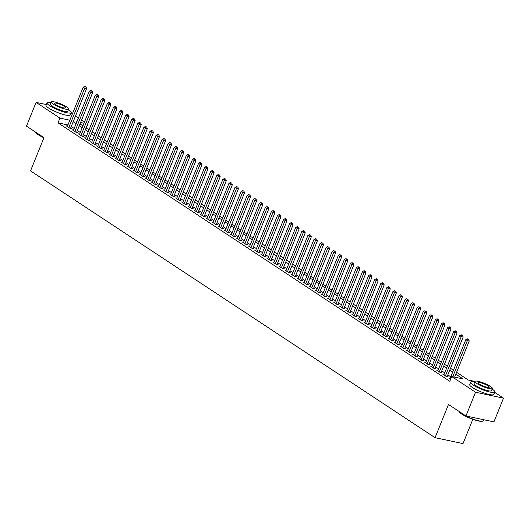 <?xml version="1.0" encoding="UTF-8"?>
<svg xmlns="http://www.w3.org/2000/svg" width="530" height="530" viewBox="0 0 530 530"><rect width="100%" height="100%" fill="white"/><g stroke="black" fill="none" stroke-linecap="round" stroke-linejoin="round"><path stroke-width="0.79" d="M472.826 419.329L463.028 443.59L435.064 437.681L30.541 170.865L43.963 137.641L26.5 126.12L36.086 102.389L46.329 104.556M71.06 112.93L72.418 113.824M75.558 115.891L78.493 117.826M81.627 119.899L84.568 121.834M86.271 128.035L87.887 124.027M494.722 392.359L503.5 398.149L475.542 392.24L451.699 376.519L463.034 378.91L455.84 374.167M475.542 392.24L465.95 415.97L493.914 421.88L503.5 398.149M450.122 378.473L448.883 378.215L450.566 379.321M444.047 374.471L442.808 374.207L446.452 376.611L448.34 377.009L447.28 376.307M437.972 370.463L436.733 370.205L440.377 372.603L442.265 373.007L441.205 372.305M431.904 366.455L430.658 366.197L434.308 368.602L436.197 368.999L435.13 368.297M425.828 362.454L424.59 362.189L428.233 364.594L430.121 364.991L429.055 364.289M419.753 358.446L418.514 358.181L422.158 360.585L424.046 360.983L422.986 360.287M413.678 354.438L412.439 354.179L416.083 356.577L417.971 356.981L416.911 356.279M407.603 350.436L406.364 350.171L410.008 352.576L411.896 352.973L410.836 352.271M401.528 346.428L400.289 346.163L403.933 348.568L405.828 348.965L404.761 348.27M395.459 342.42L394.214 342.161L397.864 344.56L399.752 344.964L398.686 344.261M389.384 338.412L388.145 338.153L391.789 340.558L393.677 340.956L392.611 340.253M383.309 334.41L382.07 334.145L385.714 336.55L387.602 336.947L386.542 336.245M377.234 330.402L375.995 330.137L379.639 332.542L381.527 332.946L380.467 332.244M371.159 326.394L369.92 326.135L373.564 328.54L375.452 328.938L374.392 328.236M365.091 322.392L363.845 322.127L367.489 324.532L369.383 324.93L368.317 324.227M359.015 318.384L357.776 318.119L361.42 320.524L363.308 320.922L362.242 320.226M352.94 314.376L351.701 314.118L355.345 316.516L357.233 316.92L356.167 316.218M346.865 310.368L345.626 310.11L349.27 312.514L351.158 312.912L350.098 312.21M340.79 306.366L339.551 306.101L343.195 308.506L345.083 308.904L344.023 308.202M334.715 302.358L333.476 302.093L337.12 304.498L339.008 304.902L337.948 304.2M328.646 298.35L327.401 298.092L331.045 300.497L332.939 300.894L331.873 300.192M322.571 294.349L321.332 294.084L324.976 296.489L326.864 296.886L325.798 296.184M316.496 290.341L315.257 290.076L318.901 292.481L320.789 292.878L319.729 292.182M310.421 286.332L309.182 286.074L312.826 288.472L314.714 288.877L313.654 288.174M304.346 282.324L303.107 282.066L306.751 284.471L308.639 284.868L307.579 284.166M298.271 278.323L297.032 278.058L300.676 280.463L302.57 280.86L301.504 280.158M292.202 274.315L290.957 274.05L294.607 276.455L296.495 276.859L295.429 276.156M286.127 270.307L284.888 270.048L288.532 272.453L290.42 272.851L289.353 272.148M280.052 266.305L278.813 266.04L282.457 268.445L284.345 268.842L283.285 268.14M273.977 262.297L272.738 262.032L276.382 264.437L278.27 264.834L277.21 264.139M267.902 258.289L266.663 258.031L270.307 260.429L272.195 260.833L271.135 260.131M261.833 254.281L260.588 254.022L264.231 256.427L266.126 256.825L265.06 256.123M255.758 250.279L254.513 250.014L258.163 252.419L260.051 252.817L258.985 252.114M249.683 246.271L248.444 246.006L252.088 248.411L253.976 248.815L252.909 248.113M243.608 242.263L242.369 242.005L246.013 244.41L247.901 244.807L246.841 244.105M237.533 238.261L236.294 237.996L239.938 240.401L241.826 240.799L240.766 240.097M231.458 234.253L230.219 233.988L233.862 236.393L235.751 236.791L234.691 236.095M225.389 230.245L224.144 229.987L227.787 232.385L229.682 232.789L228.615 232.087M219.314 226.244L218.075 225.979L221.719 228.384L223.607 228.781L222.54 228.079M213.239 222.236L212 221.971L215.644 224.375L217.532 224.773L216.472 224.077M207.164 218.227L205.925 217.969L209.569 220.367L211.457 220.772L210.397 220.069M201.089 214.219L199.85 213.961L203.494 216.366L205.382 216.763L204.322 216.061M195.013 210.218L193.775 209.953L197.418 212.358L199.306 212.755L198.246 212.053M188.945 206.21L187.7 205.945L191.343 208.35L193.238 208.754L192.171 208.052M182.87 202.202L181.631 201.943L185.275 204.348L187.163 204.746L186.096 204.043M176.795 198.2L175.556 197.935L179.2 200.34L181.088 200.737L180.028 200.035M170.72 194.192L169.481 193.927L173.124 196.332L175.013 196.729L173.953 196.034M164.644 190.184L163.406 189.925L167.049 192.324L168.938 192.728L167.877 192.026M158.569 186.176L157.331 185.917L160.974 188.322L162.869 188.72L161.802 188.018M152.501 182.174L151.255 181.909L154.906 184.314L156.794 184.712L155.727 184.009M146.426 178.166L145.187 177.901L148.831 180.306L150.719 180.71L149.652 180.008M140.351 174.158L139.112 173.9L142.755 176.304L144.644 176.702L143.584 176M134.275 170.156L133.037 169.891L136.68 172.296L138.569 172.694L137.508 171.992M128.2 166.148L126.961 165.883L130.605 168.288L132.493 168.686L131.433 167.99M122.132 162.14L120.886 161.882L124.53 164.28L126.425 164.684L125.358 163.982M116.057 158.132L114.811 157.874L118.462 160.279L120.35 160.676L119.283 159.974M109.982 154.131L108.743 153.866L112.386 156.27L114.275 156.668L113.208 155.966M103.906 150.123L102.668 149.857L106.311 152.262L108.199 152.666L107.139 151.964M97.831 146.114L96.593 145.856L100.236 148.261L102.124 148.658L101.064 147.956M91.756 142.113L90.517 141.848L94.161 144.253L96.049 144.65L94.989 143.948M85.688 138.105L84.442 137.84L88.086 140.245L89.981 140.642L88.914 139.947M79.613 134.097L78.374 133.838L82.017 136.236L83.906 136.641L82.839 135.938M73.537 130.089L72.299 129.83L75.942 132.235L77.831 132.632L76.77 131.93M67.919 124.954L58.008 122.861L449.784 381.262L451.699 376.519M450.785 376.843L447.843 374.909M444.71 372.835L441.775 370.901M438.635 368.834L435.7 366.892M432.559 364.825L429.625 362.884M426.484 360.817L423.55 358.883M420.416 356.809L417.474 354.875M414.341 352.808L411.406 350.867M408.266 348.8L405.331 346.865M402.19 344.792L399.256 342.857M396.115 340.79L393.18 338.849M390.04 336.782L387.105 334.841M383.972 332.774L381.03 330.839M377.897 328.766L374.962 326.831M371.822 324.764L368.887 322.823M365.746 320.756L362.811 318.822M359.671 316.748L356.736 314.813M353.603 312.746L350.661 310.805M347.528 308.738L344.586 306.804M341.452 304.73L338.518 302.796M335.377 300.722L332.442 298.787M329.302 296.721L326.367 294.779M323.227 292.712L320.292 290.778M317.159 288.704L314.217 286.77M311.084 284.703L308.149 282.762M305.008 280.695L302.073 278.76M298.933 276.686L295.998 274.752M292.858 272.678L289.923 270.744M286.783 268.677L283.848 266.736M280.714 264.669L277.773 262.734M274.639 260.661L271.704 258.726M268.564 256.659L265.629 254.718M262.489 252.651L259.554 250.716M256.414 248.643L253.479 246.708M250.339 244.635L247.404 242.7M244.27 240.633L241.329 238.692M238.195 236.625L235.26 234.691M232.12 232.617L229.185 230.682M226.045 228.615L223.11 226.674M219.97 224.607L217.035 222.673M213.901 220.599L210.96 218.665M207.826 216.598L204.885 214.657M201.751 212.59L198.816 210.648M195.676 208.581L192.741 206.647M189.601 204.573L186.666 202.639M183.526 200.572L180.591 198.631M177.457 196.564L174.516 194.629M171.382 192.556L168.447 190.621M165.307 188.554L162.372 186.613M159.232 184.546L156.297 182.611M153.157 180.538L150.222 178.603M147.082 176.53L144.147 174.595M141.013 172.528L138.072 170.587M134.938 168.52L132.003 166.586M128.863 164.512L125.928 162.577M122.788 160.511L119.853 158.569M116.713 156.502L113.778 154.568M110.638 152.494L107.703 150.56M104.569 148.486L101.627 146.552M98.494 144.485L95.559 142.543M92.419 140.476L89.484 138.542M86.344 136.468L83.409 134.534M80.268 132.467L77.334 130.526M74.2 128.459L71.258 126.524M67.462 126.087L66.223 125.822L69.867 128.227L71.755 128.624L70.695 127.922M465.95 415.97L448.486 404.456L435.064 437.681M58.008 122.861L59.93 118.117L36.086 102.389M69.834 120.211L59.93 118.117M452.7 372.1L449.765 370.159M446.624 368.092L443.69 366.15M440.556 364.083L437.614 362.149M434.481 360.075L431.539 358.141M428.406 356.074L425.471 354.133M422.33 352.066L419.396 350.131M416.255 348.058L413.32 346.123M410.18 344.056L407.245 342.115M404.112 340.048L401.17 338.107M398.037 336.04L395.102 334.105M391.962 332.032L389.027 330.097M385.886 328.03L382.951 326.089M379.811 324.022L376.876 322.088M373.736 320.014L370.801 318.079M367.668 316.012L364.726 314.071M361.592 312.004L358.658 310.07M355.517 307.996L352.583 306.062M349.442 303.988L346.507 302.054M343.367 299.987L340.432 298.046M337.292 295.978L334.357 294.044M331.224 291.97L328.282 290.036M325.148 287.969L322.214 286.028M319.073 283.961L316.138 282.026M312.998 279.953L310.063 278.018M306.923 275.945L303.988 274.01M300.854 271.943L297.913 270.002M294.779 267.935L291.838 266M288.704 263.927L285.769 261.992M282.629 259.925L279.694 257.984M276.554 255.917L273.619 253.983M270.479 251.909L267.544 249.974M264.41 247.907L261.469 245.966M258.335 243.899L255.4 241.958M252.26 239.891L249.325 237.957M246.185 235.883L243.25 233.949M240.11 231.882L237.175 229.94M234.035 227.873L231.1 225.939M227.966 223.865L225.025 221.931M221.891 219.864L218.956 217.923M215.816 215.856L212.881 213.915M209.741 211.848L206.806 209.913M203.666 207.84L200.731 205.905M197.597 203.838L194.656 201.897M191.522 199.83L188.581 197.895M185.447 195.822L182.512 193.887M179.372 191.82L176.437 189.879M173.297 187.812L170.362 185.878M167.222 183.804L164.287 181.869M161.153 179.796L158.212 177.861M155.078 175.794L152.136 173.853M149.003 171.786L146.068 169.852M142.928 167.778L139.993 165.844M136.853 163.777L133.918 161.835M130.778 159.768L127.843 157.834M124.709 155.76L121.767 153.826M118.634 151.752L115.699 149.818M112.559 147.751L109.624 145.81M106.484 143.743L103.549 141.808M100.409 139.734L97.474 137.8M94.333 135.733L91.398 133.792M88.265 131.725L85.323 129.79M82.19 127.717L79.255 125.782M76.115 123.709L73.18 121.774M456.595 372.292L468.321 380.03L474.959 381.434A9.381 1.776 22 0 0 476.854 383.521A9.381 1.776 22 0 0 486.235 387.781A9.381 1.776 22 0 0 492.357 388.47A9.381 1.776 22 0 0 490.455 386.397A9.381 1.776 22 0 0 481.074 382.13A9.381 1.776 22 0 0 474.953 381.441L474.072 383.627A9.381 1.776 -158 0 0 475.973 385.701A9.381 1.776 -158 0 0 485.354 389.967A9.381 1.776 -158 0 0 491.476 390.656L492.357 388.47M76.923 121.708L76.552 121.628L76.87 121.84M80.01 123.907L82.945 125.849M86.085 127.916L89.02 129.85M92.154 131.924L95.095 133.858M98.229 135.925L101.164 137.866M104.304 139.933L107.239 141.868M110.379 143.941L113.314 145.876M116.454 147.95L119.389 149.884M122.529 151.951L125.464 153.892M128.598 155.959L131.539 157.894M134.673 159.967L137.608 161.902M140.748 163.969L143.683 165.91M146.823 167.977L149.758 169.911M152.898 171.985L155.833 173.919M158.967 175.993L161.908 177.928M165.042 179.995L167.983 181.936M171.117 184.003L174.052 185.937M177.192 188.011L180.127 189.945M183.267 192.012L186.202 193.953M189.343 196.02L192.277 197.955M195.411 200.029L198.352 201.963M201.486 204.037L204.421 205.971M207.561 208.038L210.496 209.979M213.636 212.046L216.571 213.981M219.711 216.054L222.646 217.989M225.787 220.056L228.721 221.997M231.855 224.064L234.797 225.999M237.93 228.072L240.865 230.007M244.005 232.074L246.94 234.015M250.081 236.082L253.015 238.023M256.156 240.09L259.09 242.024M262.231 244.098L265.166 246.033M268.299 248.1L271.241 250.041M274.374 252.108L277.309 254.042M280.45 256.116L283.384 258.05M286.525 260.117L289.459 262.058M292.6 264.125L295.535 266.06M298.668 268.134L301.61 270.068M304.743 272.142L307.685 274.076M310.819 276.143L313.753 278.084M316.894 280.151L319.828 282.086M322.969 284.159L325.904 286.094M329.044 288.161L331.979 290.102M335.112 292.169L338.054 294.104M341.188 296.177L344.122 298.112M347.263 300.185L350.197 302.12M353.338 304.187L356.273 306.128M359.413 308.195L362.348 310.13M365.488 312.203L368.423 314.138M371.557 316.205L374.498 318.146M377.632 320.213L380.567 322.147M383.707 324.221L386.642 326.155M389.782 328.229L392.717 330.163M395.857 332.231L398.792 334.172M401.932 336.239L404.867 338.173M408.001 340.247L410.942 342.181M414.076 344.248L417.011 346.189M420.151 348.256L423.086 350.191M426.226 352.264L429.161 354.199M432.301 356.266L435.236 358.207M438.37 360.274L441.311 362.215M444.445 364.282L447.386 366.217M450.52 368.29L453.455 370.225M84.012 123.205L80.587 122.483M70.516 128.366L86.569 88.629L84.681 88.225L68.807 127.525M85.29 86.814L86.045 86.973L84.687 86.41L85.29 86.814L84.681 88.225L83.164 87.225L67.284 126.524M86.569 88.629L86.045 86.973M84.687 86.41L83.164 87.225M43.91 137.774A12.72 2.405 -158 0 1 38.2 134.713A12.72 2.405 -158 0 1 35.669 132.414L35.517 132.069A13.031 2.465 22 0 0 38.087 134.375A13.031 2.465 22 0 0 43.387 137.263M51.059 102.608A13.031 2.465 22 0 0 47.031 102.827A13.031 2.465 22 0 0 49.668 105.709A13.031 2.465 22 0 0 62.699 111.631A13.031 2.465 22 0 0 71.199 112.592A13.031 2.465 22 0 0 68.562 109.703A13.031 2.465 22 0 0 68.456 109.637M47.031 102.827L46.07 105.198A13.031 2.465 22 0 0 48.707 108.087A13.031 2.465 22 0 0 61.745 114.003A13.031 2.465 22 0 0 70.238 114.964L71.199 112.592M68.695 109.041L67.813 111.22A9.381 1.776 -158 0 1 61.699 110.531A9.381 1.776 -158 0 1 52.311 106.272A9.381 1.776 -158 0 1 50.416 104.191L51.297 102.012A9.381 1.776 22 0 0 53.199 104.085A9.381 1.776 22 0 0 62.58 108.345A9.381 1.776 22 0 0 68.695 109.041A9.381 1.776 22 0 0 66.8 106.961A9.381 1.776 22 0 0 57.412 102.701A9.381 1.776 22 0 0 51.297 102.012M55.617 104.595A6.049 1.146 22 0 0 61.659 107.345A6.049 1.146 22 0 0 65.601 107.789A6.049 1.146 22 0 0 64.382 106.451A6.049 1.146 22 0 0 58.333 103.701A6.049 1.146 22 0 0 54.391 103.257A6.049 1.146 22 0 0 55.617 104.595M482.87 421.039L482.479 421.198A12.72 2.405 -158 0 1 473.469 419.555A12.72 2.405 -158 0 1 461.855 414.142A12.72 2.405 -158 0 1 459.331 411.85L459.179 411.505A13.031 2.465 22 0 0 461.743 413.811A13.031 2.465 22 0 0 473.641 419.356A13.031 2.465 22 0 0 482.87 421.039A13.031 2.465 22 0 0 483.274 420.688L483.671 419.72M474.714 382.037A13.031 2.465 22 0 0 470.693 382.256A13.031 2.465 22 0 0 473.33 385.144A13.031 2.465 22 0 0 486.361 391.06A13.031 2.465 22 0 0 494.861 392.021A13.031 2.465 22 0 0 492.218 389.139A13.031 2.465 22 0 0 492.118 389.066M470.693 382.256L469.732 384.634A13.031 2.465 22 0 0 472.369 387.516A13.031 2.465 22 0 0 485.4 393.432A13.031 2.465 22 0 0 493.9 394.393L494.861 392.021M479.272 384.031A6.049 1.146 22 0 0 485.321 386.774A6.049 1.146 22 0 0 489.263 387.225A6.049 1.146 22 0 0 488.037 385.886A6.049 1.146 22 0 0 481.995 383.137A6.049 1.146 22 0 0 478.047 382.693A6.049 1.146 22 0 0 479.272 384.031M76.592 132.368L92.644 92.631L90.756 92.233L74.876 131.533M91.365 90.822L92.121 90.981L90.756 90.418L91.365 90.822L90.756 92.233L89.239 91.233L73.359 130.532M92.644 92.631L92.121 90.981M90.756 90.418L89.239 91.233M82.667 136.376L98.719 96.639L96.831 96.241L80.951 135.541M97.441 94.824L98.196 94.983L96.831 94.426L97.441 94.824L96.831 96.241L95.314 95.241L79.434 134.534M98.719 96.639L98.196 94.983M96.831 94.426L95.314 95.241M88.735 140.384L104.794 100.647L102.906 100.243L87.026 139.542M103.516 98.832L104.271 98.991L102.906 98.428L103.516 98.832L102.906 100.243L101.382 99.243L85.509 138.542M104.794 100.647L104.271 98.991M102.906 98.428L101.382 99.243M94.81 144.392L110.869 104.648L108.975 104.251L93.101 143.55M109.591 102.84L110.346 102.999L108.981 102.436L109.591 102.84L108.975 104.251L107.457 103.251L91.584 142.55M110.869 104.648L110.346 102.999M108.981 102.436L107.457 103.251M100.885 148.393L116.938 108.657L115.05 108.259L99.176 147.559M115.659 106.841L116.414 107L115.056 106.444L115.659 106.841L115.05 108.259L113.533 107.259L97.653 146.558M116.938 108.657L116.414 107M115.056 106.444L113.533 107.259M106.961 152.401L123.013 112.665L121.125 112.267L105.245 151.56M121.734 110.849L122.49 111.008L121.125 110.452L121.734 110.849L121.125 112.267L119.608 111.26L103.728 150.56M123.013 112.665L122.49 111.008M121.125 110.452L119.608 111.26M113.036 156.41L129.088 116.673L127.2 116.269L111.32 155.568M127.809 114.858L128.565 115.017L127.2 114.453L127.809 114.858L127.2 116.269L125.683 115.268L109.803 154.568M129.088 116.673L128.565 115.017M127.2 114.453L125.683 115.268M119.111 160.411L135.163 120.674L133.275 120.277L117.395 159.576M133.885 118.859L134.64 119.025L133.275 118.462L133.885 118.859L133.275 120.277L131.758 119.276L115.878 158.576M135.163 120.674L134.64 119.025M133.275 118.462L131.758 119.276M125.179 164.419L141.238 124.682L139.35 124.285L123.47 163.584M139.96 122.867L140.715 123.026L139.35 122.47L139.96 122.867L139.35 124.285L137.826 123.285L121.953 162.577M141.238 124.682L140.715 123.026M139.35 122.47L137.826 123.285M131.255 168.427L147.314 128.691L145.419 128.286L129.545 167.586M146.028 126.875L146.79 127.034L145.425 126.471L146.028 126.875L145.419 128.286L143.902 127.286L128.028 166.586M147.314 128.691L146.79 127.034M145.425 126.471L143.902 127.286M137.33 172.435L153.382 132.692L151.494 132.295L135.62 171.594M152.103 130.883L152.859 131.042L151.5 130.479L152.103 130.883L151.494 132.295L149.977 131.294L134.097 170.594M153.382 132.692L152.859 131.042M151.5 130.479L149.977 131.294M143.405 176.437L159.457 136.7L157.569 136.303L141.689 175.602M158.178 134.885L158.934 135.044L157.569 134.487L158.178 134.885L157.569 136.303L156.052 135.302L140.172 174.602M159.457 136.7L158.934 135.044M157.569 134.487L156.052 135.302M149.48 180.445L165.532 140.708L163.644 140.311L147.764 179.604M164.254 138.893L165.009 139.052L163.644 138.496L164.254 138.893L163.644 140.311L162.127 139.304L146.247 178.603M165.532 140.708L165.009 139.052M163.644 138.496L162.127 139.304M155.548 184.453L171.607 144.716L169.719 144.312L153.839 183.612M170.329 142.901L171.084 143.06L169.719 142.497L170.329 142.901L169.719 144.312L168.202 143.312L152.322 182.611M171.607 144.716L171.084 143.06M169.719 142.497L168.202 143.312M161.624 188.455L177.682 148.718L175.794 148.32L159.914 187.62M176.404 146.903L177.159 147.068L175.794 146.505L176.404 146.903L175.794 148.32L174.271 147.32L158.397 186.62M177.682 148.718L177.159 147.068M175.794 146.505L174.271 147.32M167.699 192.463L183.758 152.726L181.863 152.329L165.989 191.628M182.472 150.911L183.228 151.07L181.869 150.513L182.472 150.911L181.863 152.329L180.346 151.328L164.472 190.621M183.758 152.726L183.228 151.07M181.869 150.513L180.346 151.328M173.774 196.471L189.826 156.734L187.938 156.33L172.065 195.63M188.548 154.919L189.303 155.078L187.945 154.515L188.548 154.919L187.938 156.33L186.421 155.33L170.541 194.629M189.826 156.734L189.303 155.078M187.945 154.515L186.421 155.33M179.849 200.479L195.901 160.736L194.013 160.338L178.133 199.638M194.623 158.927L195.378 159.086L194.013 158.523L194.623 158.927L194.013 160.338L192.496 159.338L176.616 198.637M195.901 160.736L195.378 159.086M194.013 158.523L192.496 159.338M185.924 204.481L201.976 164.744L200.088 164.346L184.208 203.646M200.698 162.929L201.453 163.088L200.088 162.531L200.698 162.929L200.088 164.346L198.571 163.346L182.691 202.645M201.976 164.744L201.453 163.088M200.088 162.531L198.571 163.346M191.993 208.489L208.052 168.752L206.163 168.355L190.283 207.647M206.773 166.937L207.528 167.096L206.163 166.539L206.773 166.937L206.163 168.355L204.64 167.347L188.766 206.647M208.052 168.752L207.528 167.096M206.163 166.539L204.64 167.347M198.068 212.497L214.127 172.76L212.238 172.356L196.358 211.656M212.848 170.945L213.603 171.104L212.238 170.541L212.848 170.945L212.238 172.356L210.715 171.356L194.841 210.655M214.127 172.76L213.603 171.104M212.238 170.541L210.715 171.356M204.143 216.498L220.195 176.762L218.307 176.364L202.433 215.664M218.916 174.946L219.672 175.112L218.314 174.549L218.916 174.946L218.307 176.364L216.79 175.364L200.91 214.663M220.195 176.762L219.672 175.112M218.314 174.549L216.79 175.364M210.218 220.506L226.27 180.77L224.382 180.372L208.509 219.672M224.992 178.954L225.747 179.114L224.389 178.557L224.992 178.954L224.382 180.372L222.865 179.365L206.985 218.665M226.27 180.77L225.747 179.114M224.389 178.557L222.865 179.365M216.293 224.515L232.345 184.778L230.457 184.374L214.577 223.673M231.067 182.963L231.822 183.122L230.457 182.559L231.067 182.963L230.457 184.374L228.94 183.373L213.06 222.673M232.345 184.778L231.822 183.122M230.457 182.559L228.94 183.373M222.368 228.516L238.42 188.779L236.532 188.382L220.652 227.681M237.142 186.971L237.897 187.13L236.532 186.567L237.142 186.971L236.532 188.382L235.015 187.381L219.135 226.681M238.42 188.779L237.897 187.13M236.532 186.567L235.015 187.381M228.437 232.524L244.496 192.787L242.607 192.39L226.727 231.69M243.217 190.972L243.972 191.131L242.607 190.575L243.217 190.972L242.607 192.39L241.084 191.39L225.21 230.682M244.496 192.787L243.972 191.131M242.607 190.575L241.084 191.39M234.512 236.532L250.571 196.796L248.676 196.391L232.802 235.691M249.285 194.98L250.047 195.139L248.683 194.576L249.285 194.98L248.676 196.391L247.159 195.391L231.285 234.691M250.571 196.796L250.047 195.139M248.683 194.576L247.159 195.391M240.587 240.54L256.639 200.797L254.751 200.4L238.878 239.699M255.361 198.989L256.116 199.148L254.758 198.584L255.361 198.989L254.751 200.4L253.234 199.399L237.354 238.699M256.639 200.797L256.116 199.148M254.758 198.584L253.234 199.399M246.662 244.542L262.714 204.805L260.826 204.408L244.946 243.707M261.436 202.99L262.191 203.149L260.826 202.593L261.436 202.99L260.826 204.408L259.309 203.407L243.429 242.707M262.714 204.805L262.191 203.149M260.826 202.593L259.309 203.407M252.737 248.55L268.79 208.813L266.901 208.416L251.021 247.715M267.511 206.998L268.266 207.157L266.901 206.601L267.511 206.998L266.901 208.416L265.384 207.409L249.504 246.708M268.79 208.813L268.266 207.157M266.901 206.601L265.384 207.409M258.812 252.558L274.865 212.821L272.976 212.417L257.096 251.717M273.586 211.006L274.341 211.165L272.976 210.602L273.586 211.006L272.976 212.417L271.459 211.417L255.579 250.716M274.865 212.821L274.341 211.165M272.976 210.602L271.459 211.417M264.881 256.56L280.94 216.823L279.052 216.425L263.171 255.725M279.661 215.014L280.416 215.173L279.052 214.61L279.661 215.014L279.052 216.425L277.528 215.425L261.654 254.725M280.94 216.823L280.416 215.173M279.052 214.61L277.528 215.425M270.956 260.568L287.015 220.831L285.12 220.434L269.247 259.733M285.73 219.016L286.491 219.175L285.127 218.618L285.73 219.016L285.12 220.434L283.603 219.433L267.729 258.726M287.015 220.831L286.491 219.175M285.127 218.618L283.603 219.433M277.031 264.576L293.083 224.839L291.195 224.435L275.322 263.735M291.805 223.024L292.56 223.183L291.202 222.62L291.805 223.024L291.195 224.435L289.678 223.435L273.798 262.734M293.083 224.839L292.56 223.183M291.202 222.62L289.678 223.435M283.106 268.584L299.159 228.841L297.27 228.443L281.39 267.743M297.88 227.032L298.635 227.191L297.27 226.628L297.88 227.032L297.27 228.443L295.753 227.443L279.873 266.742M299.159 228.841L298.635 227.191M297.27 226.628L295.753 227.443M289.181 272.586L305.234 232.849L303.345 232.451L287.465 271.751M303.955 231.034L304.71 231.193L303.345 230.636L303.955 231.034L303.345 232.451L301.828 231.451L285.948 270.75M305.234 232.849L304.71 231.193M303.345 230.636L301.828 231.451M295.25 276.594L311.309 236.857L309.421 236.459L293.54 275.752M310.03 235.042L310.785 235.201L309.421 234.644L310.03 235.042L309.421 236.459L307.904 235.452L292.023 274.752M311.309 236.857L310.785 235.201M309.421 234.644L307.904 235.452M301.325 280.602L317.384 240.865L315.496 240.461L299.616 279.76M316.105 239.05L316.86 239.209L315.496 238.646L316.105 239.05L315.496 240.461L313.972 239.461L298.099 278.76M317.384 240.865L316.86 239.209M315.496 238.646L313.972 239.461M307.4 284.603L323.459 244.867L321.564 244.469L305.691 283.769M322.174 243.051L322.929 243.217L321.571 242.654L322.174 243.051L321.564 244.469L320.047 243.469L304.174 282.768M323.459 244.867L322.929 243.217M321.571 242.654L320.047 243.469M313.475 288.611L329.527 248.875L327.639 248.477L311.766 287.777M328.249 247.06L329.004 247.219L327.646 246.662L328.249 247.06L327.639 248.477L326.122 247.477L310.242 286.77M329.527 248.875L329.004 247.219M327.646 246.662L326.122 247.477M319.55 292.62L335.603 252.883L333.714 252.479L317.834 291.778M334.324 251.068L335.079 251.227L333.714 250.663L334.324 251.068L333.714 252.479L332.197 251.478L316.317 290.778M335.603 252.883L335.079 251.227M333.714 250.663L332.197 251.478M325.625 296.628L341.678 256.884L339.79 256.487L323.909 295.786M340.399 255.076L341.154 255.235L339.79 254.672L340.399 255.076L339.79 256.487L338.272 255.486L322.392 294.786M341.678 256.884L341.154 255.235M339.79 254.672L338.272 255.486M331.694 300.629L347.753 260.892L345.865 260.495L329.985 299.794M346.474 259.077L347.229 259.236L345.865 258.68L346.474 259.077L345.865 260.495L344.341 259.495L328.467 298.794M347.753 260.892L347.229 259.236M345.865 258.68L344.341 259.495M337.769 304.637L353.828 264.901L351.933 264.503L336.06 303.796M352.549 263.085L353.305 263.244L351.94 262.688L352.549 263.085L351.933 264.503L350.416 263.496L334.543 302.796M353.828 264.901L353.305 263.244M351.94 262.688L350.416 263.496M343.844 308.645L359.897 268.909L358.008 268.505L342.135 307.804M358.618 267.094L359.373 267.252L358.015 266.689L358.618 267.094L358.008 268.505L356.491 267.504L340.611 306.804M359.897 268.909L359.373 267.252M358.015 266.689L356.491 267.504M349.919 312.647L365.972 272.91L364.083 272.513L348.21 311.812M364.693 271.095L365.448 271.261L364.09 270.697L364.693 271.095L364.083 272.513L362.566 271.512L346.686 310.812M365.972 272.91L365.448 271.261M364.09 270.697L362.566 271.512M355.994 316.655L372.047 276.918L370.159 276.521L354.279 315.82M370.768 275.103L371.523 275.262L370.159 274.706L370.768 275.103L370.159 276.521L368.642 275.52L352.761 314.813M372.047 276.918L371.523 275.262M370.159 274.706L368.642 275.52M362.069 320.663L378.122 280.926L376.234 280.522L360.354 319.822M376.843 279.111L377.599 279.27L376.234 278.707L376.843 279.111L376.234 280.522L374.717 279.522L358.837 318.822M378.122 280.926L377.599 279.27M376.234 278.707L374.717 279.522M368.138 324.671L384.197 284.928L382.309 284.531L366.429 323.83M382.918 283.119L383.674 283.278L382.309 282.715L382.918 283.119L382.309 284.531L380.785 283.53L364.912 322.83M384.197 284.928L383.674 283.278M382.309 282.715L380.785 283.53M374.213 328.673L390.272 288.936L388.377 288.539L372.504 327.838M388.987 287.121L389.749 287.28L388.384 286.723L388.987 287.121L388.377 288.539L386.86 287.538L370.987 326.838M390.272 288.936L389.749 287.28M388.384 286.723L386.86 287.538M380.288 332.681L396.341 292.944L394.452 292.547L378.579 331.84M395.062 291.129L395.817 291.288L394.459 290.731L395.062 291.129L394.452 292.547L392.935 291.54L377.055 330.839M396.341 292.944L395.817 291.288M394.459 290.731L392.935 291.54M386.363 336.689L402.416 296.952L400.528 296.548L384.647 335.848M401.137 295.137L401.892 295.296L400.528 294.733L401.137 295.137L400.528 296.548L399.01 295.548L383.13 334.847M402.416 296.952L401.892 295.296M400.528 294.733L399.01 295.548M392.438 340.691L408.491 300.954L406.603 300.556L390.723 339.856M407.212 299.139L407.967 299.304L406.603 298.741L407.212 299.139L406.603 300.556L405.086 299.556L389.205 338.856M408.491 300.954L407.967 299.304M406.603 298.741L405.086 299.556M398.514 344.699L414.566 304.962L412.678 304.565L396.798 343.864M413.287 303.147L414.043 303.306L412.678 302.749L413.287 303.147L412.678 304.565L411.161 303.558L395.281 342.857M414.566 304.962L414.043 303.306M412.678 302.749L411.161 303.558M404.582 348.707L420.641 308.97L418.753 308.566L402.873 347.865M419.363 307.155L420.118 307.314L418.753 306.751L419.363 307.155L418.753 308.566L417.229 307.566L401.356 346.865M420.641 308.97L420.118 307.314M418.753 306.751L417.229 307.566M410.657 352.708L426.716 312.972L424.822 312.574L408.948 351.874M425.431 311.163L426.193 311.322L424.828 310.759L425.431 311.163L424.822 312.574L423.304 311.574L407.431 350.873M426.716 312.972L426.193 311.322M424.828 310.759L423.304 311.574M416.732 356.716L432.785 316.98L430.897 316.582L415.023 355.882M431.506 315.165L432.261 315.323L430.903 314.767L431.506 315.165L430.897 316.582L429.38 315.582L413.499 354.875M432.785 316.98L432.261 315.323M430.903 314.767L429.38 315.582M422.808 360.725L438.86 320.988L436.972 320.59L421.092 359.883M437.581 319.173L438.337 319.332L436.972 318.769L437.581 319.173L436.972 320.59L435.455 319.583L419.575 358.883M438.86 320.988L438.337 319.332M436.972 318.769L435.455 319.583M428.883 364.733L444.935 324.989L443.047 324.592L427.167 363.891M443.656 323.181L444.412 323.34L443.047 322.777L443.656 323.181L443.047 324.592L441.53 323.591L425.65 362.891M444.935 324.989L444.412 323.34M443.047 322.777L441.53 323.591M434.951 368.734L451.01 328.998L449.122 328.6L433.242 367.9M449.731 327.182L450.487 327.341L449.122 326.785L449.731 327.182L449.122 328.6L447.598 327.6L431.725 366.899M451.01 328.998L450.487 327.341M449.122 326.785L447.598 327.6M441.026 372.742L457.085 333.006L455.197 332.608L439.317 371.908M455.807 331.19L456.562 331.349L455.197 330.793L455.807 331.19L455.197 332.608L453.673 331.601L437.8 370.901M457.085 333.006L456.562 331.349M455.197 330.793L453.673 331.601M447.101 376.75L463.16 337.014L461.266 336.61L445.392 375.909M461.875 335.198L462.63 335.357L461.272 334.794L461.875 335.198L461.266 336.61L459.749 335.609L443.875 374.909M463.16 337.014L462.63 335.357M461.272 334.794L459.749 335.609M454.641 377.135L469.229 341.015L467.341 340.618L452.746 376.737M467.95 339.207L468.705 339.366L467.347 338.802L467.95 339.207L467.341 340.618L465.824 339.617L449.943 378.917M469.229 341.015L468.705 339.366M467.347 338.802L465.824 339.617"/></g></svg>
